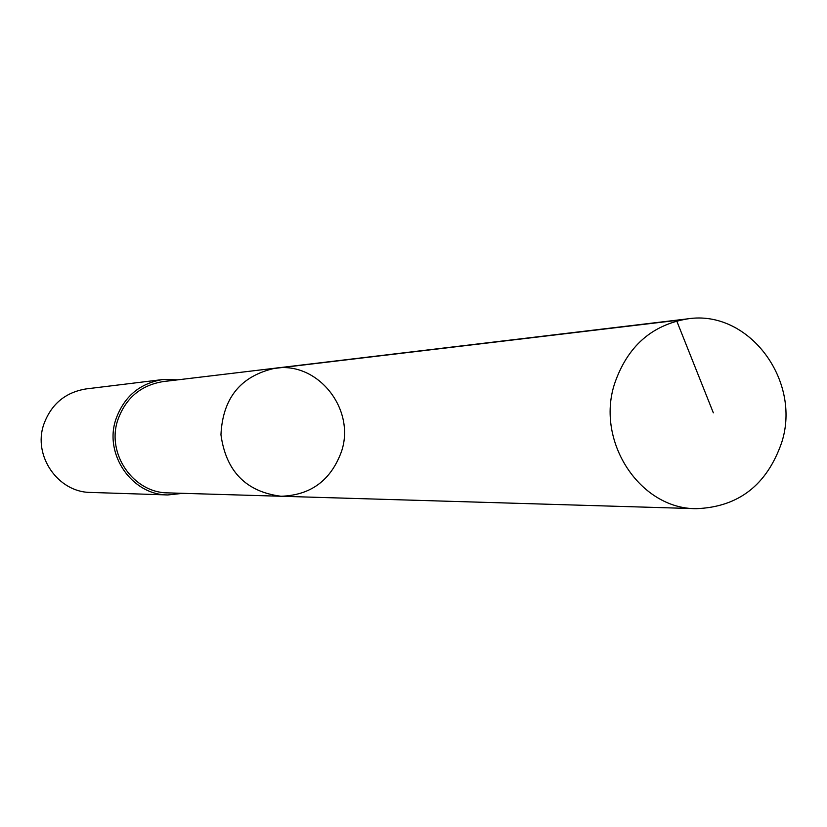 <?xml version="1.0" encoding="UTF-8"?>
<svg xmlns="http://www.w3.org/2000/svg" width="827" height="827" viewBox="0 0 827 827"><rect width="100%" height="100%" fill="white"/><g stroke="black" fill="none" stroke-linecap="round" stroke-linejoin="round"><path stroke-width="1.24" d="M281.056 496.262L168.046 492.882C133.364 492.995 106.166 453.734 117.827 419.909C125.704 398.035 140.786 385.268 163.084 381.598L275.35 368.17C240.843 375.727 222.711 397.932 220.954 434.764C225.978 471.297 246.012 491.796 281.056 496.262C310.797 495.239 330.934 480.332 341.479 451.542C355.837 409.458 318.137 361.523 275.35 368.17C240.843 375.727 222.711 397.932 220.954 434.764C225.978 471.297 246.012 491.796 281.056 496.262L696.262 508.677C640.181 509.039 595.647 441.794 614.513 383.914C627.279 346.534 651.707 324.846 687.795 318.84C748.58 309.37 801.828 380.399 781.701 442.497C766.929 485.025 738.449 507.085 696.262 508.677M182.953 493.326L167.819 494.949C131.906 494.97 103.809 454.302 115.883 419.268C124.029 396.64 139.618 383.408 162.671 379.552L177.888 379.82M167.819 494.949L90.608 492.427C58.148 492.427 32.811 455.977 43.717 424.571C51.067 404.289 65.157 392.411 85.987 388.938L162.671 379.552M713.329 412.807L676.527 320.431L270.925 368.863M275.35 368.17L687.795 318.84"/></g></svg>
